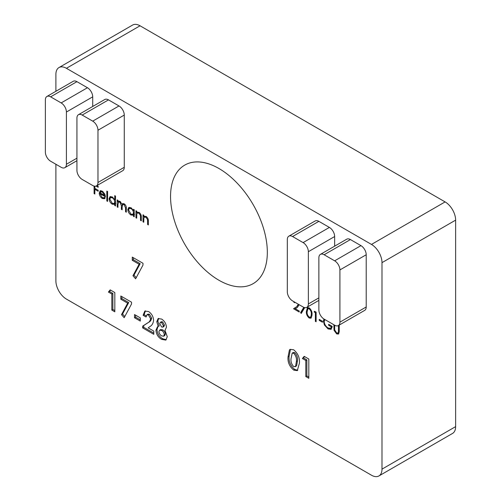 <?xml version="1.0" encoding="UTF-8"?>
<svg xmlns="http://www.w3.org/2000/svg" width="501" height="501" viewBox="0 0 501 501"><rect width="100%" height="100%" fill="white"/><g stroke="black" fill="none" stroke-linecap="round" stroke-linejoin="round"><path stroke-width="0.75" d="M304.714 307.62L301.239 313.444L300.594 312.662L303.781 307.326M299.091 304.671L297.412 307.426L295.321 308.791L299.21 311.033L299.21 312.023L293.536 308.748L296.774 306.631L298.327 304.226M294.694 302.128L294.607 302.692L293.855 302.26L293.912 301.677M144.47 216.094L143.762 216.501L146.085 216.451C147.764 217.728 148.521 219.363 148.365 221.336L148.365 224.936L147.613 224.504L147.526 219.532L145.954 217.24L144.432 217.115L143.875 217.904L143.762 222.275L143.01 221.843L143.01 214.797L143.762 215.23L143.762 216.501L144.1 216.244M137.406 212.017L136.698 212.424L139.015 212.368C140.7 213.651 141.457 215.28 141.301 217.259L141.301 220.853L140.549 220.421L140.462 215.455L138.89 213.163L137.368 213.031L136.811 213.827L136.698 218.198L135.946 217.766L135.946 210.721L136.698 211.153L136.698 212.424L137.036 212.167M134.237 214.691L133.485 215.123L130.993 215.029C129.051 213.702 127.993 211.867 127.811 209.524L128.719 207.527L131.018 207.752L133.485 210.602L133.485 209.299L134.237 209.731L134.237 216.776L133.485 216.344L133.222 215.305M107.577 201.389L106.832 200.957L106.832 191.069L107.577 191.501L107.577 201.389M100.482 190.8L99.931 191.119L102.317 191.182L104.772 193.987L105.435 196.818L99.981 193.662L102.204 197.544L103.964 197.789L104.452 197.356L105.116 198.145L104.527 198.747L102.298 198.465C100.394 197.181 99.373 195.377 99.229 193.067L100.2 190.919M305.817 360.507L302.391 358.528L304.182 356.349L308.816 359.023L308.816 378.305L305.817 376.577L305.817 360.507L306.869 359.9L303.443 357.921L302.391 358.528M161.635 319.074C164.578 321.009 166.175 323.752 166.426 327.297L164.998 330.409L167.284 336.716L165.793 340.104L161.648 339.352C158.166 337.367 156.262 334.305 155.936 330.159L157.471 326.777L158.178 326.477L156.794 321.686L158.103 318.592L161.635 319.074M108.492 99.881L82.189 115.067A7.44 4.296 -120 0 0 78.469 114.698L104.772 99.511A7.44 4.296 60 0 1 108.492 99.881L119.006 105.955A7.44 4.296 60 0 1 124.267 115.067L124.267 167.296A7.44 4.296 60 0 1 122.726 170.703L96.43 185.884A7.44 4.296 -120 0 0 97.971 182.477L124.267 167.296M76.929 81.663L50.632 96.843A7.44 4.296 -120 0 0 46.912 96.474L73.215 81.294A7.44 4.296 60 0 1 76.929 81.663L87.45 87.731A7.44 4.296 60 0 1 92.71 96.843L92.71 106.475M55.893 164.259L55.893 280.867A14.88 8.592 -120 0 0 66.414 299.091L371.473 475.211A14.88 8.592 -120 0 0 378.913 475.95A14.88 8.592 -120 0 0 381.994 469.143L381.994 262.643A14.88 8.592 -120 0 0 371.473 244.425L66.414 68.299A14.88 8.592 -120 0 0 58.974 67.566A14.88 8.592 -120 0 0 55.893 74.373L55.893 91.295M218.943 280.259A68.43 39.51 -120 0 0 253.155 283.647A68.43 39.51 -120 0 0 253.155 204.627A68.43 39.51 -120 0 0 184.725 165.117A68.43 39.51 -120 0 0 174.235 219.958A68.43 39.51 -120 0 0 218.943 280.259M339.916 322.162L366.212 306.981L366.212 254.752L339.916 269.933A7.44 4.296 -120 0 0 334.655 260.821L324.134 254.752A7.44 4.296 -120 0 0 320.415 254.383A7.44 4.296 -120 0 0 318.874 257.79L318.874 310.019A7.44 4.296 -120 0 0 324.134 319.124L334.655 325.199A7.44 4.296 -120 0 0 338.375 325.569A7.44 4.296 -120 0 0 339.916 322.162L339.916 269.933M366.212 306.981A7.44 4.296 60 0 1 364.672 310.388L338.375 325.569M320.415 254.383L346.717 239.196A7.44 4.296 60 0 1 350.431 239.566L324.134 254.752M334.655 260.821L360.952 245.64L350.431 239.566M360.952 245.64A7.44 4.296 60 0 1 366.212 254.752M334.655 246.16L334.655 236.528L308.359 251.715A7.44 4.296 -120 0 0 303.099 242.603L292.578 236.528A7.44 4.296 -120 0 0 288.858 236.159A7.44 4.296 -120 0 0 287.317 239.566L287.317 291.795A7.44 4.296 -120 0 0 292.578 300.907L303.099 306.981A7.44 4.296 -120 0 0 306.819 307.351A7.44 4.296 -120 0 0 308.359 303.944L308.359 251.715M288.858 236.159L315.154 220.979A7.44 4.296 60 0 1 318.874 221.348L292.578 236.528M303.099 242.603L329.395 227.423L318.874 221.348M329.395 227.423A7.44 4.296 60 0 1 334.655 236.528M139.115 264.259L132.277 260.313L132.277 257.101L142.985 263.282L142.985 265.073L135.614 278.806L132.959 275.725L139.115 264.259L140.167 263.651L133.329 259.706L132.277 260.313M111.836 294.031L108.41 292.052L110.195 289.872L114.829 292.546L114.829 311.829L111.836 310.1L111.836 294.031L112.882 293.423L109.456 291.444L108.41 292.052M127.661 303.168L120.822 299.222L120.822 296.01L131.531 302.191L131.531 303.982L124.16 317.715L121.505 314.634L127.661 303.168L128.713 302.56L121.875 298.615L120.822 299.222M140.305 321.097L134.525 317.766L134.525 314.547L140.305 317.885L140.305 321.097M150.582 318.717L148.402 314.897L146.962 314.76L146.085 317.02L143.092 315.292L144.833 311.077L148.572 311.534C151.621 313.595 153.293 316.482 153.582 320.208C153.25 323.308 152.028 325.425 149.918 326.571L148.177 327.867L153.794 331.111L153.794 334.324L142.66 327.898L142.66 326.145L147.607 322.926C149.217 322.243 150.206 320.84 150.582 318.717L151.634 318.11L149.455 314.29L148.402 314.897M288.05 356.862L289.421 349.955L290.123 349.366L293.674 349.786C298.007 353.443 299.911 357.927 299.398 363.231L297.312 370.627L293.761 370.107C289.453 366.538 287.549 362.123 288.05 356.862L289.102 356.255L290.474 349.347L289.421 349.955M94.839 186.222L94.839 188.345L98.158 190.261L98.158 191.25L94.839 189.334L94.839 194.031L94.094 193.599L94.094 186.096M96.925 185.595L98.158 186.309L98.158 187.299L96.029 186.071M115.499 203.876L114.754 204.308L112.262 204.214C110.32 202.886 109.256 201.051 109.08 198.709L109.988 196.711L112.28 196.937L114.754 199.849L114.754 195.64L115.499 196.073L115.499 205.961L114.754 205.529L114.491 204.489M117.96 207.383L117.215 206.951L117.215 199.905L117.96 200.337L117.96 201.565L118.812 201.058L120.065 201.427L122.006 204.251L122.57 203.694L124.248 203.844C125.782 205.047 126.471 206.562 126.315 208.385L126.315 212.205L125.563 211.773L125.563 207.953L124.116 204.633L122.795 204.508L122.138 207.051L122.138 209.794L121.386 209.362L121.386 205.779L119.939 202.216L118.618 202.11L117.96 204.421L117.96 207.383M118.831 201.058L117.96 201.565L118.812 201.058M312.054 314.622L310.958 318.191L309.173 318.022C307.069 316.169 306.136 313.939 306.38 311.346L307.439 307.714L309.173 307.89C311.303 309.75 312.261 311.991 312.054 314.622M315.373 312.705L314.089 311.96L314.578 311.259L316.118 312.148L316.118 321.786L315.373 321.354L315.373 312.705L316.118 312.273M322.437 322.224L319.225 320.364L319.225 319.381L322.437 321.235L322.437 322.224M324.892 319.563L324.147 321.561C324.466 324.354 325.788 326.489 328.105 327.967L330.647 328.299L331.43 326.921L328.643 325.312L328.643 324.322L332.176 326.364L331.004 329.339L328.042 328.919L324.423 325.005L323.402 321.166L323.94 319.012M338.87 325.281L339.246 325.5L339.246 331.318L338.432 334.073L336.647 333.885L334.042 330.347L333.891 324.761M334.643 325.193L334.674 329.921L336.609 332.877L337.925 333.015L338.407 332.288L338.494 325.5M378.913 475.95L452.547 433.434A14.88 8.592 -120 0 0 455.628 426.627L455.628 220.133A14.88 8.592 -120 0 0 445.107 201.909L140.048 25.789A14.88 8.592 -120 0 0 132.608 25.05L58.974 67.566M92.71 96.843L66.414 112.03L66.414 164.259A7.44 4.296 -120 0 1 64.873 167.666A7.44 4.296 -120 0 1 61.153 167.296L50.632 161.222A7.44 4.296 -120 0 1 45.372 152.11L45.372 99.881A7.44 4.296 -120 0 1 46.912 96.474M50.632 96.843L61.153 102.918L87.45 87.731M66.414 112.03A7.44 4.296 -120 0 0 61.153 102.918M96.43 185.884A7.44 4.296 -120 0 1 92.71 185.514L82.189 179.439A7.44 4.296 -120 0 1 76.929 170.334L76.929 118.098A7.44 4.296 -120 0 1 78.469 114.698M124.267 115.067L97.971 130.247L97.971 182.477M82.189 115.067L92.71 121.136L119.006 105.955M97.971 130.247A7.44 4.296 -120 0 0 92.71 121.136M133.329 259.706L133.329 257.708M136.222 277.679L134.011 275.118L132.959 275.725M134.011 275.118L140.167 263.651M109.456 291.444L110.571 290.085M114.829 310.614L112.882 309.493L111.836 310.1M112.882 309.493L112.882 293.423M121.875 298.615L121.875 296.617M124.768 316.588L122.557 314.027L121.505 314.634M122.557 314.027L128.713 302.56M140.305 319.882L135.577 317.158L134.525 317.766M135.577 317.158L135.577 315.154M149.455 314.29L148.014 314.152L146.962 314.76M146.229 315.887L144.144 314.684L143.092 315.292M144.144 314.684L145.39 310.839M153.794 333.109L143.712 327.291L142.66 327.898M143.712 327.291L143.712 325.537L142.66 326.145M143.712 325.537L148.659 322.318C150.269 321.636 151.258 320.233 151.634 318.11M166.282 339.722L162.7 338.745L161.648 339.352M162.7 338.745C159.218 336.76 157.314 333.697 156.988 329.552L155.936 330.159M156.988 329.552L158.028 326.527M156.794 321.686L157.846 321.078L159.23 325.869L158.178 326.477M157.846 321.078L158.679 318.367M163.67 336.202L164.723 335.595L165.336 334.142C165.148 332.269 164.272 330.842 162.706 329.852L160.639 329.595L159.587 330.203L158.936 331.581C159.13 333.478 160.026 334.912 161.623 335.877L163.67 336.202L164.284 334.749C164.096 332.877 163.22 331.449 161.654 330.46L159.587 330.203M162.869 327.122L163.921 326.514L164.485 325.13L162.612 321.886L161.391 321.736L160.339 322.343L159.788 323.659L161.616 326.978L162.869 327.122L163.432 325.738L161.56 322.494L160.339 322.343M164.485 325.13L163.432 325.738M162.612 321.886L161.56 322.494M165.336 334.142L164.284 334.749M162.706 329.852L161.654 330.46M303.443 357.921L304.558 356.562M308.816 377.09L306.869 375.969L305.817 376.577M306.869 375.969L306.869 359.9M297.794 370.252L294.813 369.5L293.761 370.107M294.813 369.5C290.505 365.93 288.601 361.515 289.102 356.255M296.63 365.761L295.145 366.776L296.63 365.761L297.45 360.895C297.882 357.914 296.999 355.178 294.801 352.679L293.248 352.51L292.196 353.117L291.05 358.635C290.63 361.572 291.532 364.24 293.749 366.638L295.577 366.369L296.398 361.503C296.83 358.522 295.947 355.785 293.749 353.286L292.196 353.117M297.45 360.895L296.398 361.503M294.801 352.679L293.749 353.286M94.839 193.167L94.094 193.599M95.14 189.159L95.14 188.52M95.697 188.839L94.839 189.334M104.991 198.327L103.469 197.92M103.256 197.908L102.298 198.465M100.375 193.436L100.306 192.991M100.175 192.522L99.229 193.067M100.281 192.459L100.983 190.512M100.726 193.229L99.981 193.662M102.204 191.119L101.653 191.319M101.835 191.213L100.056 192.841L104.69 195.515L102.354 192.071L100.676 191.877L101.728 191.269M105.223 195.208L104.69 195.515M103.031 191.676L102.354 192.071M107.577 200.525L106.832 200.957M115.499 205.097L114.754 205.529M115.806 203.7L113.314 203.606M113.157 203.694L112.262 204.214M110.038 198.158L109.08 198.709M110.132 197.995L110.577 196.498M115.499 199.417L114.754 199.849M115.499 201.59L114.754 202.022C114.616 200.212 113.796 198.809 112.293 197.807L110.539 197.607L109.825 199.154L112.287 203.362L114.09 203.563L115.499 202.617M112.124 196.849L110.539 197.607M115.499 199.849L115.349 199.498M112.969 197.413L112.293 197.807M114.09 203.563L114.754 202.022M117.96 206.518L117.215 206.951M118.267 202.46L118.267 201.389M123.14 203.531L122.006 204.251M126.315 211.341L125.563 211.773M124.799 204.239L124.116 204.633M124.154 203.794L122.795 204.508M122.138 208.93L121.386 209.362M122.438 204.871L122.401 204.026M120.616 201.828L119.939 202.216M119.989 201.383L118.618 202.11M134.237 215.912L133.485 216.344M134.537 214.516L132.045 214.422M131.895 214.509L130.993 215.029M128.77 208.973L127.811 209.524M128.863 208.811L129.314 207.314M134.237 210.169L133.485 210.602M134.237 212.405L133.485 212.837C133.347 211.027 132.527 209.625 131.024 208.623L129.271 208.422L128.563 209.969L131.018 214.177L132.821 214.378L134.237 213.432M130.855 207.665L129.271 208.422M134.237 210.664L134.061 210.27M131.707 208.228L131.024 208.623M132.821 214.378L133.485 212.837M136.698 217.334L135.946 217.766M136.998 213.395L136.998 212.249M141.301 219.989L140.549 220.421M141.069 215.104L140.462 215.455M139.572 212.762L138.89 213.163M138.846 212.28L137.368 213.031M143.762 221.411L143.01 221.843M144.063 217.472L144.063 216.326M148.365 224.072L147.613 224.504M148.133 219.181L147.526 219.532M146.643 216.839L145.954 217.24M145.91 216.357L144.432 217.115M294.388 301.953L293.855 302.26M295.502 308.672L294.588 308.14L293.536 308.748M294.588 308.14L296.774 306.631M297.826 306.023L299.097 305.015M301.896 312.355L301.646 312.054L300.594 312.662M301.646 312.054L304.345 307.526M311.422 317.759L310.225 317.415L309.173 318.022M307.151 310.902L306.38 311.346M307.501 309.249L308.021 307.551M309.937 308.466L307.927 308.785L307.132 311.779C306.9 313.776 307.589 315.536 309.198 317.052L310.451 317.158L311.991 315.943M309.436 308.052L307.927 308.785M312.029 313.77L311.303 314.19C311.497 312.173 310.795 310.407 309.198 308.892M311.998 315.843L310.989 316.425L311.303 314.19M310.451 317.158L310.989 316.425M314.941 311.465L314.089 311.96M316.118 320.922L315.373 321.354M320.083 319.876L319.225 320.364M330.647 328.299L332.113 327.316M332.176 326.489L331.43 326.921M329.501 324.817L328.643 325.312M331.48 328.944L329.407 328.481M328.988 328.374L328.042 328.919M325.024 324.661L324.423 325.005M324.253 320.671L323.402 321.166M324.466 320.114L324.579 319.387M337.925 333.015L339.215 332.201M339.233 331.812L338.407 332.288M338.87 333.641L337.699 333.278L336.647 333.885M334.681 329.977L334.042 330.347M381.994 469.143L455.628 426.627M381.994 262.643L455.628 220.133M371.473 244.425L445.107 201.909M66.414 68.299L140.048 25.789M308.359 303.944L318.874 297.87M66.414 164.259L76.929 158.184M148.659 322.318L147.607 322.926M126.283 207.533L125.563 207.953M122.282 205.26L121.386 205.779M141.288 216.683L140.549 217.108M148.352 220.766L147.613 221.191M334.643 327.798L333.891 328.23M339.246 330.409L338.494 330.842M306.819 307.351L318.874 300.387M64.873 167.666L76.929 160.702M103.964 197.789L105.016 197.181"/></g></svg>
